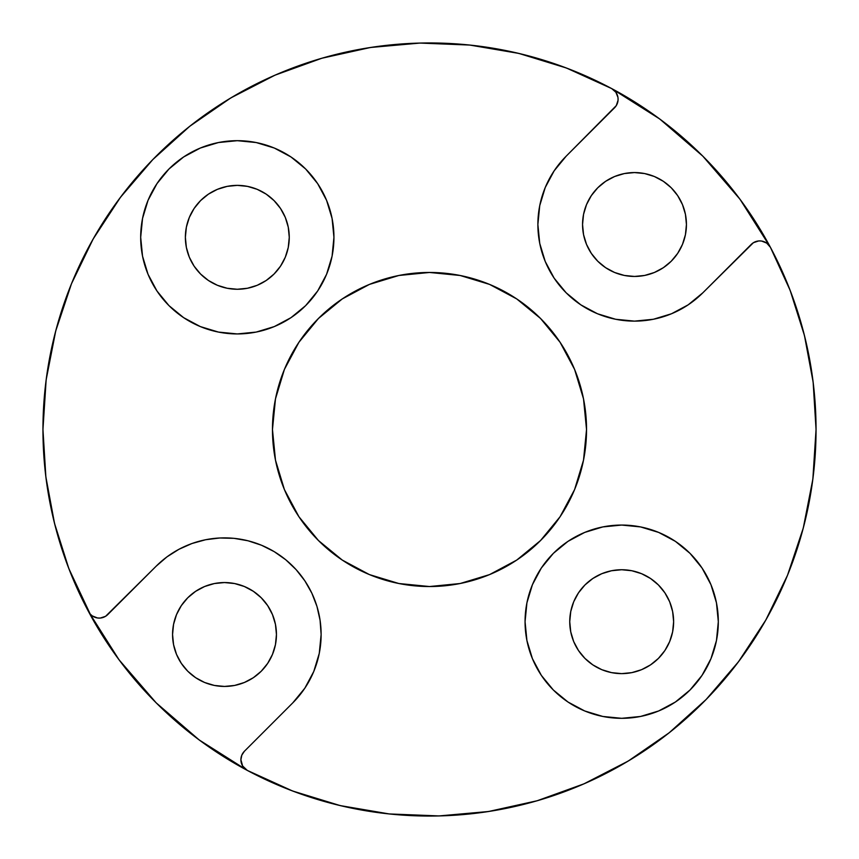 <?xml version="1.0" encoding="UTF-8"?>
<svg xmlns="http://www.w3.org/2000/svg" width="859" height="859" viewBox="0 0 859 859"><rect width="100%" height="100%" fill="white"/><g stroke="black" fill="none" stroke-linecap="round" stroke-linejoin="round"><path stroke-width="1.29" d="M816.05 429.693A386.55 386.55 0 0 0 816.05 429.5A386.55 386.55 0 0 1 247.285 770.405A12.08 12.08 0 0 1 240.896 759.753L242.614 765.96L247.285 770.405L292.597 790.999L340.185 805.592L389.256 813.945L438.992 815.932L488.567 811.508L537.165 800.749L583.98 783.837L628.23 761.053L669.182 732.77L706.162 699.451L738.557 661.666L765.831 620.026L787.531 575.229L803.283 528.017L812.85 479.172L816.05 429.5L813.14 382.18L804.464 335.579L790.151 290.385L770.405 247.285A386.55 386.55 0 0 1 816.05 429.5L816.05 429.468M718.317 621.691A96.627 96.627 0 0 1 621.691 718.317A96.627 96.627 0 0 1 525.064 621.691L526.921 602.835L532.419 584.711L541.342 568.003L553.357 553.357L568.003 541.342L584.711 532.419L602.835 526.921L621.691 525.064L640.535 526.921L658.66 532.419L675.367 541.342L690.013 553.357L702.028 568.003L710.962 584.711L716.46 602.835L718.317 621.691L716.46 640.535L710.962 658.66L702.028 675.367L690.013 690.013L675.367 702.028L658.66 710.962L640.535 716.46L621.691 718.317L602.835 716.46L584.711 710.962L568.003 702.028L553.357 690.013L541.342 675.367L532.419 658.66L526.921 640.535L525.064 621.691A96.627 96.627 0 0 1 621.691 525.064A96.627 96.627 0 0 1 718.317 621.691M219.764 537.992L205.655 539.731L191.944 543.522L178.951 549.288L166.936 556.89L156.177 566.178L107.783 614.561A12.08 12.08 0 0 1 88.595 611.715L119.014 659.766L156.166 702.834L199.234 739.986L247.285 770.405A386.55 386.55 0 0 1 42.95 429.5A386.55 386.55 0 0 1 611.715 88.595L566.403 68.001L518.815 53.408L469.744 45.055L420.008 43.068L370.433 47.492L321.835 58.251L275.02 75.162L230.77 97.947L189.818 126.23L152.838 159.549L120.443 197.334L93.169 238.974L71.469 283.771L55.717 330.983L46.15 379.828L42.95 429.5L45.86 476.82L54.536 523.421L68.849 568.615L90.195 614.024L92.289 615.903L97.475 617.975L100.278 618.061L105.582 616.311L156.177 566.178A96.627 96.627 0 0 1 321.126 634.5L319.269 653.345L313.771 671.48L304.838 688.177L292.822 702.823L244.439 751.217L241.819 755.136L240.896 759.753A12.08 12.08 0 0 1 244.439 751.217L292.822 702.823A96.627 96.627 0 0 0 321.126 634.5L320.085 620.316L316.971 606.454L311.849 593.182L304.838 580.813L296.097 569.614L285.8 559.81L274.171 551.618L261.48 545.229L247.983 540.773L233.97 538.335L219.764 537.992L233.97 538.335M333.936 237.309A96.627 96.627 0 0 1 237.309 333.936A96.627 96.627 0 0 1 140.683 237.309L142.54 218.465L148.038 200.34L156.972 183.633L168.987 168.987L183.633 156.972L200.34 148.038L218.465 142.54L237.309 140.683L256.165 142.54L274.289 148.038L290.997 156.972L305.643 168.987L317.658 183.633L326.581 200.34L332.079 218.465L333.936 237.309L332.079 256.165L326.581 274.289L317.658 290.997L305.643 305.643L290.997 317.658L274.289 326.581L256.165 332.079L237.309 333.936L218.465 332.079L200.34 326.581L183.633 317.658L168.987 305.643L156.972 290.997L148.038 274.289L142.54 256.165L140.683 237.309A96.627 96.627 0 0 1 237.309 140.683A96.627 96.627 0 0 1 333.936 237.309M516.742 298.932L540.536 318.464L560.068 342.258L574.585 369.402L583.519 398.866L586.536 429.5A157.036 157.036 0 0 1 429.5 586.536A157.036 157.036 0 0 1 272.464 429.5L275.481 398.866L284.415 369.402L298.932 342.258L318.464 318.464L342.258 298.932L369.402 284.415L398.866 275.481L429.5 272.464L460.134 275.481L489.598 284.415L516.742 298.932L540.536 318.464L560.068 342.258L574.585 369.402L583.519 398.866L586.536 429.5L583.519 460.134L574.585 489.598L560.068 516.742L540.536 540.536L516.742 560.068L489.598 574.585L460.134 583.519L429.5 586.536L398.866 583.519L369.402 574.585L342.258 560.068L318.464 540.536L298.932 516.742L284.415 489.598L275.481 460.134L272.464 429.5L275.481 398.866L284.415 369.402M566.178 156.177A96.627 96.627 0 0 0 566.178 292.822A96.627 96.627 0 0 0 702.823 292.822L751.217 244.439A12.08 12.08 0 0 1 770.405 247.285L739.986 199.234L702.834 156.166L659.766 119.014L611.715 88.595A386.55 386.55 0 0 1 770.405 247.285L766.711 243.097L761.525 241.025L758.722 240.939L753.418 242.689L702.823 292.822L688.177 304.838L671.48 313.771L653.345 319.269L634.5 321.126L615.645 319.269L597.52 313.771L580.813 304.838L566.178 292.822L554.162 278.187L545.229 261.48L539.731 243.355L537.874 224.5L539.731 205.655L545.229 187.52L554.162 170.823L566.178 156.177L616.311 105.582L618.061 100.278L617.975 97.475L615.903 92.289L611.715 88.595A12.08 12.08 0 0 1 614.561 107.783L565.984 156.37M813.183 382.47A386.55 386.55 0 0 0 813.108 381.89M288.259 227.184L289.258 237.309A51.948 51.948 0 0 1 237.309 289.258A51.948 51.948 0 0 1 185.372 237.309A51.948 51.948 0 0 1 237.309 185.372A51.948 51.948 0 0 1 289.258 237.309L288.259 247.446L285.306 257.195L280.506 266.172L274.042 274.042L266.172 280.506L257.195 285.306L247.446 288.259L237.309 289.258L227.184 288.259L217.434 285.306L208.458 280.506L200.587 274.042L194.123 266.172L189.324 257.195L186.371 247.446L185.372 237.309L186.371 227.184L189.324 217.434L194.123 208.458L200.587 200.587L208.458 194.123L217.434 189.324L227.184 186.371L237.309 185.372L247.446 186.371L257.195 189.324L266.172 194.123L274.042 200.587L280.506 208.458L285.306 217.434L288.259 227.184L289.258 237.309L288.259 247.446M276.448 634.5A51.937 51.937 0 0 1 224.5 686.438A51.937 51.937 0 0 1 172.562 634.5A51.937 51.937 0 0 1 224.5 582.552A51.937 51.937 0 0 1 276.448 634.5L275.449 644.637L272.486 654.375L267.686 663.352L261.233 671.233L253.362 677.687L244.375 682.486L234.636 685.439L224.5 686.438L214.363 685.439L204.625 682.486L195.648 677.687L187.767 671.233L181.313 663.352L176.514 654.375L173.561 644.637L172.562 634.5L173.561 624.364L176.514 614.625L181.313 605.638L187.767 597.767L195.648 591.314L204.625 586.514L214.363 583.551L224.5 582.552L234.636 583.551L244.375 586.514L253.362 591.314L261.233 597.767L267.686 605.638L272.486 614.625L275.449 624.364L276.448 634.5L275.449 624.364M686.438 224.5A51.948 51.948 0 0 1 634.5 276.448A51.948 51.948 0 0 1 582.552 224.5A51.948 51.948 0 0 1 634.5 172.562A51.948 51.948 0 0 1 686.438 224.5L685.439 234.636L682.486 244.375L677.687 253.362L671.233 261.233L663.352 267.686L654.375 272.486L644.637 275.449L634.5 276.448L624.364 275.449L614.625 272.486L605.638 267.686L597.767 261.233L591.314 253.362L586.514 244.375L583.551 234.636L582.552 224.5L583.551 214.363L586.514 204.625L591.314 195.648L597.767 187.767L605.638 181.313L614.625 176.514L624.364 173.561L634.5 172.562L644.637 173.561L654.375 176.514L663.352 181.313L671.233 187.767L677.687 195.648L682.486 204.625L685.439 214.363L686.438 224.5M673.628 621.691A51.948 51.948 0 0 1 621.691 673.628A51.948 51.948 0 0 1 569.742 621.691A51.948 51.948 0 0 1 621.691 569.742A51.948 51.948 0 0 1 673.628 621.691L672.629 631.816L669.676 641.566L664.877 650.542L658.413 658.413L650.542 664.877L641.566 669.676L631.816 672.629L621.691 673.628L611.554 672.629L601.805 669.676L592.828 664.877L584.958 658.413L578.494 650.542L573.694 641.566L570.741 631.816L569.742 621.691L570.741 611.554L573.694 601.805L578.494 592.828L584.958 584.958L592.828 578.494L601.805 573.694L611.554 570.741L621.691 569.742L631.816 570.741L641.566 573.694L650.542 578.494L658.413 584.958L664.877 592.828L669.676 601.805L672.629 611.554L673.628 621.691M813.623 386.228L811.862 372.774M806.236 342.956L802.553 328.224M793.458 299.286L788.659 286.595M743.669 204.292L736.174 194.188M664.769 122.794L654.655 115.299M570.913 69.751L558.221 65.016M526.9 55.427L513.263 52.131M474.812 45.613L468.724 44.947M423.927 42.993L411.257 43.38M378.228 46.365L364.023 48.534M328.954 56.254L319.892 58.809M277.768 73.971L267.342 78.609M237.009 94.286L224.607 101.716M196.421 121.13L187.487 128.088M154.233 158.11L147.727 164.874M124.383 192.169L115.782 203.669M97.572 231.404L91.247 242.399M71.866 282.815L69.697 288.216M57.209 325.486L53.666 339.101M47.374 371.206L45.559 384.628M45.377 472.772L47.138 486.226M52.764 516.044L56.447 530.776M65.542 559.714L70.341 572.405M115.331 654.708L122.826 664.812M194.231 736.206L204.345 743.701M288.087 789.249L300.779 793.984M332.1 803.573L345.737 806.869M384.188 813.387L390.276 814.053M435.073 816.007L447.743 815.62M480.772 812.635L494.977 810.466M530.046 802.746L539.108 800.191M581.232 785.029L591.658 780.391M621.991 764.714L634.393 757.284M662.579 737.87L671.513 730.912M704.767 700.89L711.273 694.126M734.617 666.831L743.218 655.331M761.428 627.596L767.753 616.601M787.134 576.185L789.303 570.784M801.791 533.514L805.334 519.899M811.626 487.794L813.441 474.372M298.932 342.258L318.464 318.464L342.258 298.932L369.402 284.415L398.866 275.481L429.5 272.464L460.134 275.481L489.598 284.415M342.258 560.068L318.464 540.536L298.932 516.742L284.415 489.598L275.481 460.134L272.464 429.5A157.036 157.036 0 0 1 429.5 272.464A157.036 157.036 0 0 1 586.536 429.5L583.519 460.134L574.585 489.598M560.068 516.742L540.536 540.536L516.742 560.068L489.598 574.585L460.134 583.519L429.5 586.536L398.866 583.519L369.402 574.585M247.285 770.405A386.55 386.55 0 0 0 488.653 811.497M537.015 800.803A386.55 386.55 0 0 0 738.654 661.548M247.446 288.259L237.309 289.258L227.184 288.259M103.037 617.492L100.278 618.061M241.336 762.975L240.896 759.753M275.449 644.637L272.486 654.375M204.625 586.514L214.363 583.551L224.5 582.552M597.52 313.771L615.645 319.269M688.177 304.838L690.786 303.044M755.963 241.508L758.722 240.939M614.024 90.195L615.903 92.289M617.857 101.673L617.492 103.037M654.375 272.486L644.637 275.449L634.5 276.448M583.551 234.636L582.552 224.5M583.551 214.363L586.514 204.625M570.741 631.816L569.742 621.691L570.741 611.554M611.554 570.741L621.691 569.742L631.816 570.741"/></g></svg>

